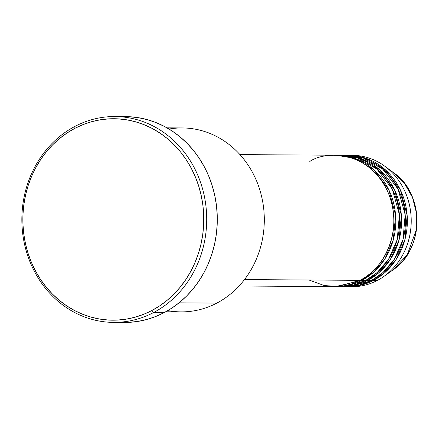 <?xml version="1.0" encoding="UTF-8"?>
<svg xmlns="http://www.w3.org/2000/svg" width="439" height="439" viewBox="0 0 439 439"><rect width="100%" height="100%" fill="white"/><g stroke="black" fill="none" stroke-linecap="round" stroke-linejoin="round"><path stroke-width="0.66" d="M382.709 168.614L381.59 168.186M375.482 166.392L372.909 165.904M384.86 166.26L393.767 172.834L404.511 183.403L412.473 197.396L416.545 213.294L416.501 229.147L407.255 254.829L393.124 269.804A57.915 52.011 -89.6 0 0 393.767 172.834C424.732 193.709 424.354 249.352 393.124 269.804L384.13 276.257A65.696 58.996 90.4 0 1 377.326 280.461A65.696 58.996 -89.6 0 0 409.85 206.873A65.696 58.996 -89.6 0 0 352.665 155.351A65.696 58.996 -89.6 0 0 350.739 155.373A65.696 58.996 90.4 0 1 384.86 166.26A65.696 58.996 90.4 0 1 384.13 276.257M309.001 280.005L324.229 285.559L338.282 286.508L359.985 280.345A65.696 58.996 -89.6 0 0 392.51 206.758A65.696 58.996 -89.6 0 0 335.325 155.236L239.952 154.605M336.378 286.634A65.696 58.996 90.4 0 0 361.912 280.356L373.309 272.498L384.613 259.367L393.267 239.941L395.599 215.313L388.844 189.889L373.798 169.701L354.756 158.331L336.285 155.252A65.696 58.996 90.4 0 1 337.251 155.247A65.696 58.996 90.4 0 1 394.441 206.769A65.696 58.996 90.4 0 1 361.912 280.356L335.412 286.623A65.696 58.996 90.4 0 0 336.378 286.634L340.23 286.662A65.696 58.996 -89.6 0 0 365.764 280.384A65.696 58.996 -89.6 0 0 398.294 206.796A65.696 58.996 -89.6 0 0 341.103 155.274A65.696 58.996 -89.6 0 0 339.177 155.296L357.653 158.029L376.887 169.053L392.29 189.083L399.391 214.6L397.246 239.491L388.619 259.164L377.249 272.449L365.764 280.384L361.912 280.356L365.764 280.384L353.686 285.021L338.304 286.612M342.157 286.672A65.696 58.996 90.4 0 0 367.69 280.395L379.093 272.537L390.397 259.405L399.046 239.979L401.378 215.351L394.623 189.928L379.576 169.739L360.534 158.369L342.069 155.291A65.696 58.996 90.4 0 1 343.029 155.285A65.696 58.996 90.4 0 1 400.22 206.807A65.696 58.996 90.4 0 1 367.69 280.395L341.196 286.662A65.696 58.996 90.4 0 0 342.157 286.672L346.009 286.7A65.696 58.996 -89.6 0 0 371.548 280.422A65.696 58.996 -89.6 0 0 404.072 206.835A65.696 58.996 -89.6 0 0 346.881 155.313A65.696 58.996 -89.6 0 0 344.955 155.335L363.432 158.067L382.671 169.092L398.069 189.121L405.175 214.638L403.024 239.529L394.398 259.202L383.027 272.487L371.548 280.422L367.69 280.395L371.548 280.422L359.075 285.158L343.122 286.601M347.94 286.711A65.696 58.996 90.4 0 0 373.474 280.433L384.871 272.575L396.176 259.444L404.824 240.018L407.162 215.39L400.401 189.966L385.36 169.778L366.318 158.408L347.847 155.329A65.696 58.996 90.4 0 1 348.813 155.324A65.696 58.996 90.4 0 1 405.998 206.846A65.696 58.996 90.4 0 1 373.474 280.433L346.975 286.694A65.696 58.996 90.4 0 0 347.94 286.711L351.793 286.738A65.696 58.996 -89.6 0 0 377.326 280.461L373.474 280.433L377.326 280.461A65.696 58.996 90.4 0 1 349.867 286.689M169.031 129.05A91.97 82.592 90.4 0 1 260.695 192.891A91.97 82.592 90.4 0 1 216.85 303.091A91.97 82.592 -89.6 0 0 262.385 200.069A91.97 82.592 -89.6 0 0 182.322 127.941L166.968 127.842M113.591 322.385L124.188 322.456A102.924 92.426 -89.6 0 0 164.191 312.617L153.595 312.546A102.924 92.426 90.4 0 1 113.591 322.385A102.924 92.426 90.4 0 1 23.997 241.669A102.924 92.426 90.4 0 1 74.959 126.383L74.833 128.358A100.734 90.461 90.4 0 1 195.179 176.478A100.734 90.461 90.4 0 1 151.795 310.56L153.595 312.546A102.924 92.426 -89.6 0 0 197.923 175.551A102.924 92.426 -89.6 0 0 74.959 126.383A102.924 92.426 90.4 0 1 114.958 116.544A102.924 92.426 90.4 0 1 204.558 197.259A102.924 92.426 90.4 0 1 153.595 312.546L164.191 312.617A102.924 92.426 -89.6 0 0 215.154 197.331A102.924 92.426 -89.6 0 0 125.554 116.615A102.924 92.426 -89.6 0 0 120.259 116.752M244.49 279.577L359.985 280.345L244.49 279.577M179.046 302.839L216.85 303.091L179.046 302.839M74.833 128.358L66.991 133.012L59.6 138.494L52.724 144.76L46.43 151.74L40.783 159.379L35.833 167.588L31.63 176.302L28.211 185.434L25.616 194.889L23.865 204.585L22.971 214.419L22.949 224.307L23.799 234.146L25.511 243.843L28.069 253.303L31.443 262.44L35.614 271.165L40.525 279.385L46.144 287.035L52.406 294.031L59.254 300.309L66.624 305.807L74.443 310.477L82.636 314.269L91.125 317.15L99.829 319.087L108.658 320.064L117.537 320.075L126.372 319.115L135.086 317.194L143.586 314.335L151.795 310.56L159.637 305.906L167.029 300.424L173.904 294.157L180.193 287.177L185.845 279.539L190.795 271.324L194.998 262.615L198.412 253.484L201.007 244.029L202.763 234.333L203.652 224.494L203.674 214.611L202.823 204.772L201.117 195.075L198.56 185.615L195.179 176.478L191.014 167.753L186.098 159.527L180.484 151.883L174.223 144.886L167.374 138.609L160.005 133.105L152.185 128.44L143.992 124.649L135.503 121.768L126.8 119.831L117.965 118.854L109.086 118.843L100.251 119.803L91.542 121.724L83.042 124.583L74.833 128.358L74.959 126.383A102.924 92.426 -89.6 0 0 30.631 263.384A102.924 92.426 -89.6 0 0 153.595 312.546L151.795 310.56A100.734 90.461 90.4 0 1 31.443 262.44A100.734 90.461 90.4 0 1 74.833 128.358M129.626 116.741L138.653 117.74L147.542 119.721L156.218 122.662L164.587 126.536L172.576 131.305L180.111 136.924L187.107 143.339L193.506 150.489L199.24 158.303L204.261 166.705L208.52 175.616L211.971 184.956L214.583 194.62L216.334 204.53L217.201 214.583L217.179 224.68L216.268 234.733L214.479 244.638L211.823 254.302L208.333 263.625L204.036 272.531L198.982 280.922L193.209 288.725L186.778 295.859L179.754 302.262L172.203 307.865L164.191 312.617L155.807 316.475L147.12 319.394L138.219 321.359L129.187 322.336L124.078 322.456M165.744 311.783L181.104 311.882A91.97 82.592 -89.6 0 0 216.85 303.091A91.97 82.592 90.4 0 1 167.83 310.598M239.079 285.992L334.452 286.623A65.696 58.996 -89.6 0 0 359.985 280.345C376.613 274.534 406.124 237.258 388.279 192.897C368.974 149.304 324.399 150.928 309.791 161.514M369.078 162.232L361.363 159.417M337.251 155.247L341.103 155.274M114.958 116.544L125.554 116.615M348.813 155.324L352.665 155.351M343.029 155.285L346.881 155.313"/></g></svg>
